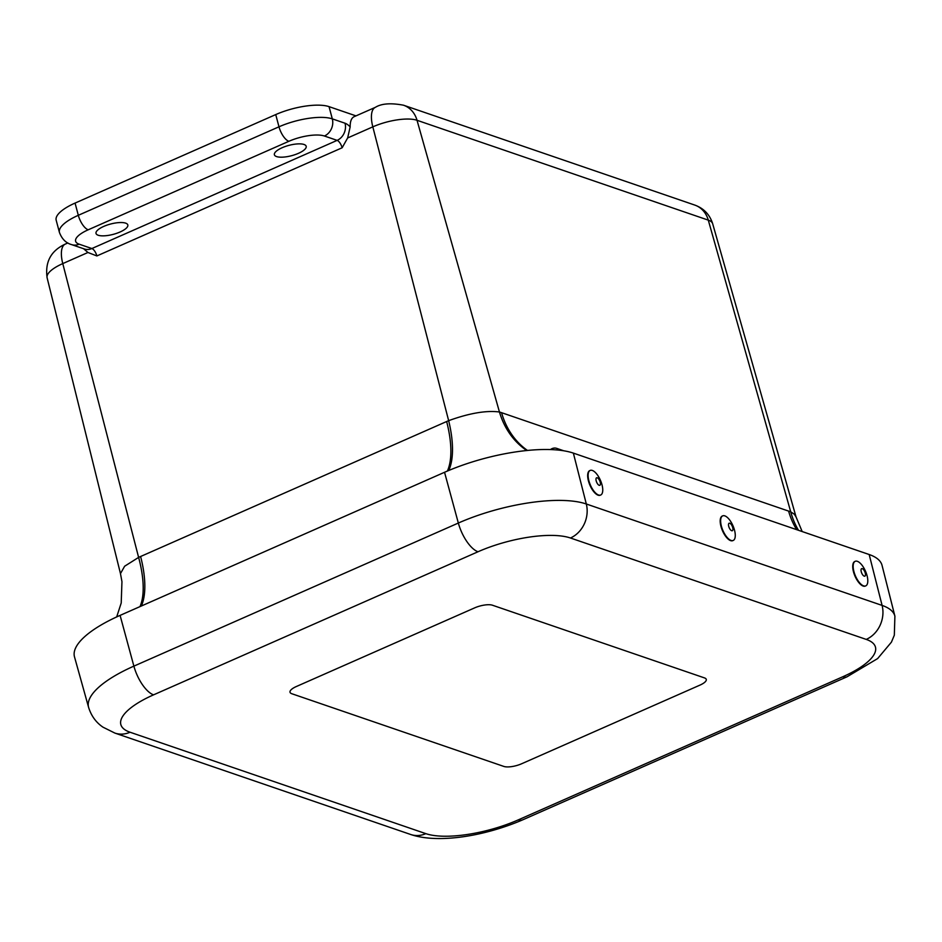<?xml version="1.0" encoding="UTF-8"?>
<svg xmlns="http://www.w3.org/2000/svg" width="942" height="942" viewBox="0 0 942 942"><rect width="100%" height="100%" fill="white"/><g stroke="black" fill="none" stroke-linecap="round" stroke-linejoin="round"><path stroke-width="1.41" d="M103.761 226.398A16.45 5.334 -14.9 0 1 127.829 224.985A16.45 5.334 -14.9 0 1 113.287 234.346A16.45 5.334 -14.9 0 1 96.025 233.439A16.45 5.334 -14.9 0 1 103.761 226.398M282.141 147.729A16.45 5.334 -14.9 0 1 306.197 146.316A16.45 5.334 -14.9 0 1 291.667 155.677A16.45 5.334 -14.9 0 1 274.393 154.771A16.45 5.334 -14.9 0 1 282.141 147.729M802.184 531.559L796.049 516.934L794.294 514.167L790.727 511.859A195.453 79.446 65.3 0 0 788.595 511.094L501.556 412.678A195.465 79.458 65.3 0 0 499.448 411.995C486.366 410.265 469.434 413.149 448.651 420.662L372.82 126.852L347.645 137.956L350.165 126.876A26.741 11.01 -113.8 0 1 354.133 116.69L375.375 107.329C381.463 103.526 390.836 102.819 403.506 105.21A26.741 22.773 -71.1 0 1 417.023 120.282L708.29 220.134A33.253 10.774 -14.9 0 1 712.682 223.76C709.762 214.576 703.792 208.347 694.772 205.073A26.741 22.773 108.9 0 1 708.29 220.134L790.727 511.859A80.223 67.742 -69.3 0 0 798.51 530.299M355.982 115.878L329.052 106.646A40.106 12.988 165.1 0 0 275.735 114.583L75.066 203.083A40.106 12.988 165.1 0 0 56.179 220.216L59.428 232.439C61.925 239.021 65.975 243.083 71.568 244.602L84.285 248.959A13.365 11.386 -71.1 0 0 91.869 248.535L79.152 244.178A13.365 11.386 108.9 0 1 71.568 244.602M350.165 126.876A20.112 8.278 66.2 0 0 345.031 123.225L332.302 118.869A13.365 11.386 108.9 0 1 324.413 136.013L337.13 140.37L91.869 248.535A6.735 2.779 66.2 0 1 96.873 255.941L87.947 252.491L83.391 248.558M347.645 137.956L342.134 147.776A6.735 2.779 -113.8 0 0 337.13 140.37A13.365 11.386 -71.1 0 0 345.031 123.225M375.375 107.329A26.741 11.01 -113.8 0 0 372.82 126.852A33.253 10.774 -14.9 0 1 417.023 120.282L499.448 411.995A80.223 68.896 -73 0 0 526.766 450.523M141.347 606.012A80.223 33.029 66.2 0 0 140.605 556.498L446.649 421.521A186.716 158.056 -69.7 0 1 448.651 420.662A80.223 33.382 -113 0 1 448.733 470.482M139.993 606.601A80.223 32.687 65.5 0 0 138.615 557.405L124.638 566.224L120.47 573.607L121.954 581.65L121.212 602.998L116.69 616.916M894.9 616.174A96.261 31.18 165.1 0 0 882.101 605.412A26.741 22.773 108.9 0 1 866.24 639.406A69.531 22.526 -14.9 0 1 842.725 676.792A26.741 11.01 -113.8 0 0 847.011 676.803L877.626 658.588L891.45 642.114L894.323 635.191L894.9 616.174L882.042 565.365A96.908 31.392 165.1 0 0 869.172 554.52L573.372 453.114A96.908 31.392 165.1 0 0 444.542 472.283L120.093 615.385A96.908 31.392 165.1 0 0 74.5 656.892L88.595 707.371C91.268 715.908 96.072 722.514 102.996 727.177L114.877 733.076A26.741 22.773 108.9 0 0 130.055 732.228A69.531 22.526 -14.9 0 1 153.57 694.843A26.741 11.01 -113.8 0 1 133.882 666.135A96.261 31.18 165.1 0 0 88.595 707.371M492.466 605.223L704.498 677.91A13.365 4.333 -14.9 0 1 706.276 679.394A13.365 4.333 165.1 0 0 704.498 677.91L492.466 605.223A13.365 4.333 165.1 0 0 474.686 607.861A13.365 4.333 -14.9 0 1 492.466 605.223M699.977 685.105A13.365 4.333 165.1 0 0 706.276 679.394A13.365 4.333 -14.9 0 1 699.977 685.105L521.609 763.774A13.365 4.333 -14.9 0 1 503.829 766.423A13.365 4.333 165.1 0 0 521.609 763.774L699.977 685.105M503.829 766.423L291.796 693.724A13.365 4.333 -14.9 0 1 290.018 692.24A13.365 4.333 165.1 0 0 291.796 693.724L503.829 766.423M296.318 686.53A13.365 4.333 165.1 0 0 290.018 692.24A13.365 4.333 -14.9 0 1 296.318 686.53L474.686 607.861L296.318 686.53M855.006 561.408A13.365 5.558 66.9 0 0 854.783 561.491A13.365 5.558 66.9 0 0 853.24 570.805A13.365 5.558 66.9 0 0 865.286 586.077A13.365 5.558 66.9 0 0 865.498 585.971M853.688 570.616A13.365 5.558 66.9 0 0 865.733 585.889A13.365 5.558 66.9 0 0 865.592 571.417A13.365 5.558 66.9 0 0 855.23 561.302A13.365 5.558 66.9 0 0 853.688 570.616M861.188 571.5A4.062 1.684 66.9 0 0 865.003 576.057A4.062 1.684 66.9 0 0 863.567 569.663A4.062 1.684 66.9 0 0 861.188 571.5M722.49 515.969A13.365 5.558 66.9 0 0 722.255 516.051A13.365 5.558 66.9 0 0 720.712 525.377A13.365 5.558 66.9 0 0 732.758 540.649A13.365 5.558 66.9 0 0 732.97 540.543M721.16 525.189A13.365 5.558 66.9 0 0 733.206 540.461A13.365 5.558 66.9 0 0 733.064 525.977A13.365 5.558 66.9 0 0 722.702 515.863A13.365 5.558 66.9 0 0 721.16 525.189M728.661 526.072A4.062 1.684 66.9 0 0 732.487 530.617A4.062 1.684 66.9 0 0 731.039 524.235A4.062 1.684 66.9 0 0 728.661 526.072M589.963 470.529A13.365 5.558 66.9 0 0 589.739 470.611A13.365 5.558 66.9 0 0 589.88 485.095A13.365 5.558 66.9 0 0 600.231 495.209A13.365 5.558 66.9 0 0 600.454 495.103M592.271 470.423A13.365 5.558 66.9 0 0 590.187 470.423A13.365 5.558 66.9 0 0 590.328 484.906A13.365 5.558 66.9 0 0 600.678 495.021A13.365 5.558 66.9 0 0 601.385 482.728A13.365 5.558 66.9 0 0 592.271 470.423M597.24 477.806A4.062 1.684 66.9 0 0 596.945 482.834A4.062 1.684 66.9 0 0 600.431 483.988A4.062 1.684 66.9 0 0 597.24 477.806M550.446 449.57A8.29 7.065 108.9 0 1 556.722 448.38A8.29 7.065 108.9 0 1 559.395 450.194M446.649 421.521A80.223 33.029 -113.8 0 1 447.379 471.059M79.152 244.178A26.741 8.666 -14.9 0 1 88.195 229.801L288.864 141.3A13.365 5.511 -113.8 0 1 278.985 126.805A40.106 12.988 165.1 0 1 332.302 118.869L329.052 106.646M47.1 277.737A33.253 10.774 -14.9 0 1 62.773 263.595A26.741 11.01 -113.8 0 1 65.339 244.072C50.998 250.666 44.922 261.888 47.1 277.737L120.47 573.607M140.605 556.498A186.716 158.056 -69.7 0 0 138.615 557.405L62.773 263.595L87.947 252.491M88.195 229.801A13.365 5.511 -113.8 0 1 78.316 215.306A40.106 12.988 165.1 0 0 59.428 232.439M275.735 114.583L278.985 126.805L78.316 215.306L75.066 203.083M288.864 141.3A26.741 8.666 -14.9 0 1 324.413 136.013M96.873 255.941L342.134 147.776M788.595 511.094A80.223 68.33 -71.1 0 0 796.649 529.663M501.556 412.678A80.223 68.33 -71.1 0 0 527.485 450.453M842.725 676.792L518.265 819.881A26.741 11.01 66.2 0 0 522.551 819.905L847.011 676.803M518.265 819.881A69.531 22.526 -14.9 0 1 425.843 833.646A26.741 22.773 108.9 0 1 410.665 834.482C438.842 844.056 485.813 835.731 522.551 819.905M869.172 554.52L882.101 605.412L586.313 503.994A26.741 22.773 108.9 0 1 570.452 538L866.24 639.406M425.843 833.646L130.055 732.228M573.372 453.114L586.313 503.994A96.261 31.18 165.1 0 0 458.342 523.045A26.741 11.01 66.2 0 0 478.018 551.753A69.531 22.526 -14.9 0 1 570.452 538M444.542 472.283L458.342 523.045L133.882 666.135L120.093 615.385M153.57 694.843L478.018 551.753M694.772 205.073L403.506 105.21M67.848 242.954L65.339 244.072M712.682 223.76L796.049 516.946M410.665 834.482L114.877 733.076M556.722 448.38L563.752 450.782"/></g></svg>

